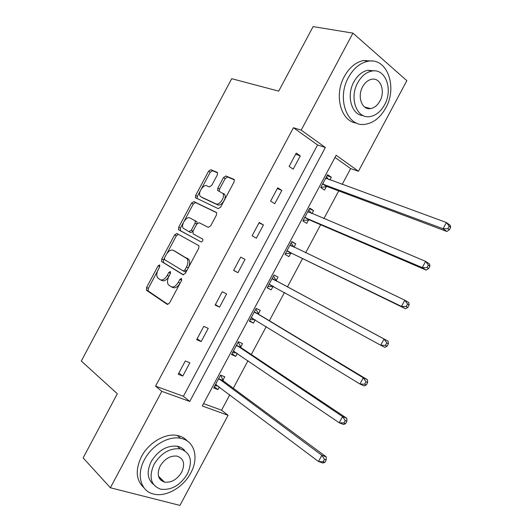 <?xml version="1.0" encoding="UTF-8"?>
<svg xmlns="http://www.w3.org/2000/svg" width="532" height="532" viewBox="0 0 532 532"><rect width="100%" height="100%" fill="white"/><g stroke="black" fill="none" stroke-linecap="round" stroke-linejoin="round"><path stroke-width="0.8" d="M159.68 264.889L158.124 265.827L146.546 287.553L146.566 290.346L167.208 304.344L169.528 303.027L181.585 280.424L181.525 278.402L179.876 279.36L178.32 282.279C175.886 286.243 173.405 287.686 170.878 286.608L168.278 284.647C167.061 282.492 167.274 279.726 168.91 276.361L170.44 273.495L170.4 271.52L168.804 272.47L167.274 275.337C164.887 279.227 162.479 280.657 160.039 279.626L157.552 277.764C156.368 275.669 156.588 272.956 158.204 269.631L159.706 266.811L159.68 264.889M181.718 280.125L180.115 283.13L178.32 282.279M368.55 108.062L367.938 108.535M162.4 480.057L160.95 480.316M217.315 174.928L217.555 172.687L217.156 172.321L210.865 169.695L208.544 171.231L195.67 195.39L195.43 197.691L218.233 208.65L220.66 207.134L234.073 181.991L234.313 179.703L233.881 179.304L225.894 175.972L223.487 177.528L217.841 188.115L217.601 190.416L222.968 193.515C225.382 197.059 219.324 205.824 215.859 203.823L201.043 196.887L200.085 196.002C197.731 192.657 203.543 183.999 206.928 185.841L209.369 186.932L211.723 185.415L217.315 174.928M110.37 487.764L83.138 457.886L117.333 393.76L81.29 361.035L231.706 78.696L278.702 91.125L313.109 26.6L352.949 33.13L406.847 80.665L358.448 171.264L336.164 155.251L202.286 405.983L228.068 415.306L179.942 505.4L110.37 487.764L161.814 391.346L189.764 401.454L325.345 147.477L301.192 130.127L352.949 33.13M155.577 386.146L183.407 396.287L317.557 144.957L293.445 127.72L155.577 386.146L161.814 391.346M293.445 127.72L301.192 130.127M176.87 233.482L174.616 234.891L161.748 259.031L161.535 261.518L182.995 274.725L185.355 273.348L198.749 248.231L198.961 245.737L176.87 233.482M178.705 227.217L191.573 203.071L193.867 201.601L216.245 212.368L216.637 212.733L216.404 215.121L210.665 225.874L208.258 227.357L199.101 222.675L196.754 224.132L193.023 231.134L193.129 233.881L202.818 239.161C203.011 240.843 202.399 241.761 200.99 241.9L178.479 229.611L178.705 227.217L180.428 228.135L183.427 222.509M182.789 376.031L189.858 362.791L185.309 360.969L178.207 374.269L182.789 376.031L178.892 372.992M201.163 341.604L208.231 328.357L203.769 326.375L196.667 339.682L201.163 341.604L197.146 338.784M219.55 307.15L226.625 293.897L222.243 291.755L215.134 305.069L219.55 307.15L215.413 304.557M237.944 272.683L245.026 259.417L240.73 257.116L233.615 270.442L237.944 272.683L233.688 270.309M256.351 238.19L263.433 224.923L259.224 222.462L252.108 235.789L256.351 238.19M274.771 203.683L281.854 190.403L277.724 187.783L270.608 201.123L274.771 203.683M293.199 169.156L300.287 155.869L296.244 153.083L289.122 166.43L293.199 169.156M203.543 403.628L221.578 410.199L229.804 394.791M233.289 388.267L248.012 360.703M251.317 354.518L266.239 326.588M269.358 320.749L284.467 292.454M287.406 286.961L302.568 258.572M305.634 252.826L320.636 224.743M323.888 218.652L338.711 190.902M342.156 184.458L350.628 168.597L335 157.432M222.941 380.24L224.777 376.796L220.547 375.1L213.704 387.928L217.96 389.564L219.364 386.937M240.677 347.03L242.519 343.586L238.363 341.737L231.513 354.571L235.696 356.36L237.279 353.394M258.419 313.8L260.261 310.349L256.191 308.361L249.335 321.202L253.438 323.137L255.2 319.825M276.175 280.557L278.017 277.106L274.02 274.964L267.164 287.812L271.187 289.893L273.029 286.442M293.963 247.254L295.785 243.836L291.868 241.548L285.006 254.402L288.949 256.63L290.791 253.179M311.918 213.625L313.561 210.552L309.724 208.112L302.854 220.973L306.725 223.354L308.567 219.902M329.887 179.982L331.35 177.242L327.586 174.656L320.716 187.523L324.507 190.057L326.349 186.599M188.195 258.858L187.683 259.822M350.628 168.597L358.448 171.264M221.578 410.199L228.068 415.306M183.407 396.287L189.764 401.454M317.557 144.957L325.345 147.477M217.96 389.564L214.303 386.791M235.696 356.36L231.939 353.78M253.438 323.137L249.575 320.743M245.026 259.417L240.717 257.136M271.187 289.893L267.224 287.692M278.017 277.106L274.013 274.978M263.433 224.923L259.011 222.861M295.785 243.836L291.676 241.9M281.854 190.403L277.312 188.567M313.561 210.552L309.351 208.803M300.287 155.869L295.619 154.253M331.35 177.242L327.034 175.693M160.637 279.905L161.814 280.464C164.029 281.475 166.303 280.284 168.651 276.886M171.517 286.908L172.667 287.446C175.201 288.53 177.681 287.094 180.115 283.13M157.552 271.054L148.328 288.364L148.129 290.944L167.979 304.457M164.288 258.412L163.504 259.889L163.55 262.628L183.56 274.851M178.38 234.313L176.345 235.796L166.942 253.445M164.548 257.741L164.581 259.656L183.241 270.941L184.883 269.97L186.526 266.898C188.129 263.606 188.355 260.899 187.198 258.778L173.339 250.353C170.872 249.448 168.464 250.918 166.13 254.768L164.548 257.741M183.334 270.988L185.016 271.812L186.666 270.848L184.883 269.97M174.835 251.117L188.966 259.669C190.124 261.791 189.904 264.497 188.301 267.776L186.666 270.848M184.152 221.152L193.276 204.029L191.573 203.071M216.61 212.694L195.563 202.566L193.276 204.029M201.116 241.954L178.779 229.897M189.884 217.96C186.519 215.892 180.667 224.837 183.168 228.208L189 231.673L191.321 230.23L195.038 223.247L195.271 220.86L189.884 217.96M189 231.673L190.735 232.597L192.857 231.493M196.946 223.819L196.993 221.804L194.931 220.541M180.428 228.135L180.508 230.815M202.433 197.691L201.043 196.887M223.586 193.528L224.67 194.526C227.091 198.07 221.039 206.815 217.568 204.807L202.739 197.864M234.386 179.849L227.583 177.003L225.176 178.559L219.536 189.126L219.257 191.347M200.138 191.168L197.365 196.368L197.119 198.649M217.635 172.847L212.541 170.719L210.22 172.248L201.475 188.661M214.862 385.76L218.12 386.006M215.546 384.463L318.488 461.497L321.813 455.292L326.202 456.848L223.473 381.018L220.594 375.213M324.427 459.322L323.097 461.809L324.859 462.421L326.189 459.941L324.427 459.322L321.813 455.292L218.705 378.558M324.859 462.421L322.897 463.026L318.488 461.497L323.097 461.809M326.202 456.848L326.189 459.941M144.478 459.595C136.106 474.697 140.727 491.196 153.495 494.015C165.918 497.453 183.36 487.365 190.762 472.981C199.261 457.746 194.526 440.556 180.488 438.275C168.544 435.715 151.786 445.43 144.478 459.595M187.304 441.008C184.744 438.122 181.425 436.28 177.336 435.475C165.419 432.902 148.721 442.538 141.452 456.629C135.141 469.969 135.966 480.336 143.939 487.724M153.442 484.366C147.278 479.113 146.533 471.505 151.214 461.543C158.217 450.365 166.902 445.257 177.269 446.222C180.368 446.853 182.842 448.323 184.697 450.617M154.041 464.296C148.541 477.078 150.742 485.377 160.644 489.181C171.351 490.457 180.282 485.364 187.43 473.886C193.076 460.878 190.662 452.533 180.182 448.855C169.788 447.911 161.076 453.058 154.041 464.296M181.651 472.23C185.276 463.871 183.746 458.498 177.063 456.11C170.326 455.465 164.687 458.777 160.145 466.045C156.581 474.311 158.024 479.664 164.468 482.098C171.331 482.89 177.063 479.598 181.651 472.23M159.633 478.807L161.103 478.787M348.473 77.379C336.251 98.859 347.489 127.773 365.418 124.255C373.67 122.859 380.433 117.452 385.707 108.043C397.863 87.162 387.097 56.917 367.752 61.32C359.958 63.002 353.534 68.362 348.473 77.379M372.161 61.047L363.556 60.488C355.775 62.164 349.371 67.491 344.344 76.462C333.604 95.461 341.059 121.742 356.62 123.091M363.263 115.637C351.659 115.185 345.986 95.8 353.9 81.848C357.564 75.311 362.219 71.448 367.885 70.264L374.528 70.876M357.743 82.719C348.906 98.201 356.925 119.228 369.993 116.588C375.898 115.544 380.752 111.634 384.543 104.864C393.341 89.695 385.574 67.976 371.768 71.075C366.096 72.266 361.421 76.149 357.743 82.719M379.908 101.033C385.58 91.225 380.546 77.306 371.742 79.248C368.058 79.999 365.025 82.507 362.638 86.763C356.945 96.711 362.086 110.337 370.591 108.581C374.368 107.89 377.474 105.376 379.908 101.033M366.029 107.903L366.641 107.57M232.491 352.736L236.527 352.882M233.362 351.107L339.217 422.767L342.542 416.563L346.824 418.318L241.222 347.775L238.23 342.182M345.195 420.533L343.858 423.02L345.581 423.711L346.911 421.231L345.195 420.533L342.542 416.563L236.514 345.202M345.581 423.711L343.519 424.489L339.217 422.767L343.858 423.02M346.824 418.318L346.911 421.231M250.133 319.692L254.981 319.692M251.184 317.737L359.958 384.011L363.289 377.8L367.466 379.755L258.991 314.512L255.872 309.139M365.969 381.717L364.639 384.204L366.315 384.975L367.645 382.495L365.969 381.717L363.289 377.8L254.336 311.825M366.315 384.975L364.154 385.939L359.958 384.011L364.639 384.204M367.466 379.755L367.645 382.495M267.789 286.635L273.495 286.435M273.448 276.035L276.314 280.79L272.171 278.429M269.012 284.341L380.719 345.228L384.044 339.017L388.114 341.172L276.314 280.79M386.757 342.874L385.427 345.361L387.057 346.212L388.387 343.732L386.757 342.874L384.044 339.017L272.311 278.668M387.057 346.212L384.809 347.356L380.719 345.228L385.427 345.361M388.114 341.172L388.387 343.732M285.531 253.604L291.696 253.265L405.47 308.753L401.487 306.425L404.812 300.201L290.013 245.013M291.117 242.951L293.897 247.22M286.854 250.931L401.487 306.425L406.229 306.492L407.818 307.43L409.148 304.942L407.565 304.005L406.229 306.492M407.565 304.005L404.812 300.201L408.782 302.562L409.148 304.942M407.818 307.43L405.47 308.753M303.12 220.474L309.491 219.949L426.145 270.116L422.268 267.596L425.6 261.365L307.868 211.583M308.793 209.847L311.26 213.352M304.703 217.502L422.268 267.596L427.043 267.603L428.593 268.62L429.923 266.126L428.38 265.109L427.043 267.603M428.38 265.109L425.6 261.365L429.464 263.925L429.923 266.126M428.593 268.62L426.145 270.116M320.882 187.397L327.293 186.619L446.833 231.467L443.063 228.74L446.395 222.509L325.73 178.127M326.475 176.73L328.61 179.517M322.565 184.052L443.063 228.74L447.871 228.687L449.38 229.784L450.71 227.29L449.208 226.193L447.871 228.687M449.208 226.193L446.395 222.509L450.152 225.269L450.71 227.29M449.38 229.784L446.833 231.467M159.793 266.638L158.124 265.827M181.665 280.224L179.876 279.36M170.533 273.308L168.804 272.47M169.016 276.168L167.274 275.337M148.348 291.157L146.566 290.346M148.328 288.364L146.546 287.553M163.55 262.628L161.795 261.764M163.504 259.889L161.748 259.031M176.345 235.796L174.616 234.891M188.301 267.776L186.526 266.898M187.989 258.718L186.22 257.827M175.088 251.244L173.339 250.353M195.563 202.566L193.867 201.601M193.016 231.141L191.321 230.23M196.734 224.172L195.038 223.247M217.568 204.807L215.859 203.823M219.536 189.126L217.841 188.115M225.176 178.559L223.487 177.528M227.583 177.003L225.894 175.972M197.365 196.368L195.67 195.39M210.22 172.248L208.544 171.231M212.541 170.719L210.865 169.695M216.404 384.716L215.806 384.483M223.473 381.018L219.231 379.343M223.068 380.506L218.825 378.831M234.472 351.486L233.621 351.12M241.222 347.775L237.066 345.946M240.803 347.29L236.647 345.461M252.959 318.449L251.45 317.73M258.991 314.512L254.908 312.537M258.559 314.046L254.476 312.071M273.302 286.429L269.285 284.327M276.76 281.228L272.756 279.107M291.07 253.159L287.134 250.911M291.696 253.265L287.759 251.018M292.075 246.349L290.159 245.239M308.853 219.869L304.989 217.468M309.491 219.949L305.627 217.555M308.926 212.368L308.021 211.796M326.641 186.559L322.858 184.012M327.293 186.619L323.509 184.065M326.468 178.732L325.89 178.34M148.129 290.944L146.347 290.133M163.297 262.376L161.535 261.518M188.966 259.669L187.198 258.778M196.993 221.804L195.271 220.86M180.208 230.529L178.479 229.611M224.67 194.526L222.968 193.515M218.885 191.174L217.601 190.416M197.026 198.602L195.43 197.691M223.247 380.806L219.004 379.123M158.483 476.2L164.468 482.098M177.269 446.222L180.182 448.855M180.488 438.275L177.336 435.475M364.666 107.065L370.591 108.581M367.885 70.264L371.768 71.075M367.752 61.32L363.556 60.488M240.936 347.496L236.773 345.674M258.638 314.179L254.555 312.204M276.347 280.843L272.344 278.721"/></g></svg>
